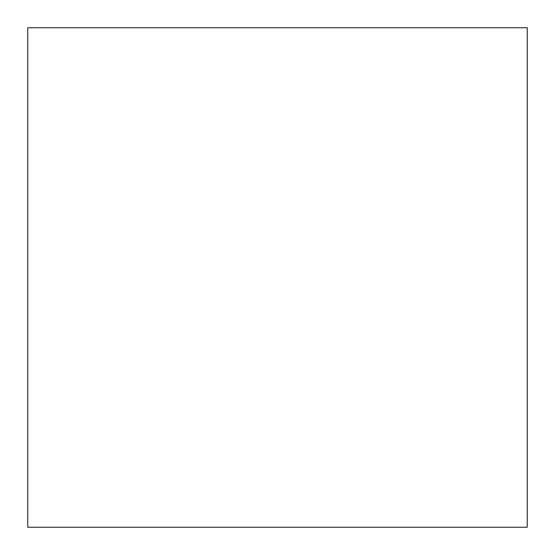 <?xml version="1.0" encoding="UTF-8"?>
<svg xmlns="http://www.w3.org/2000/svg" width="555" height="555" viewBox="0 0 555 555"><rect width="100%" height="100%" fill="white"/><g stroke="black" fill="none" stroke-linecap="round" stroke-linejoin="round"><path stroke-width="0.83" d="M27.75 27.75L527.25 27.75L527.25 527.25L27.75 527.25L27.75 27.75"/></g></svg>

